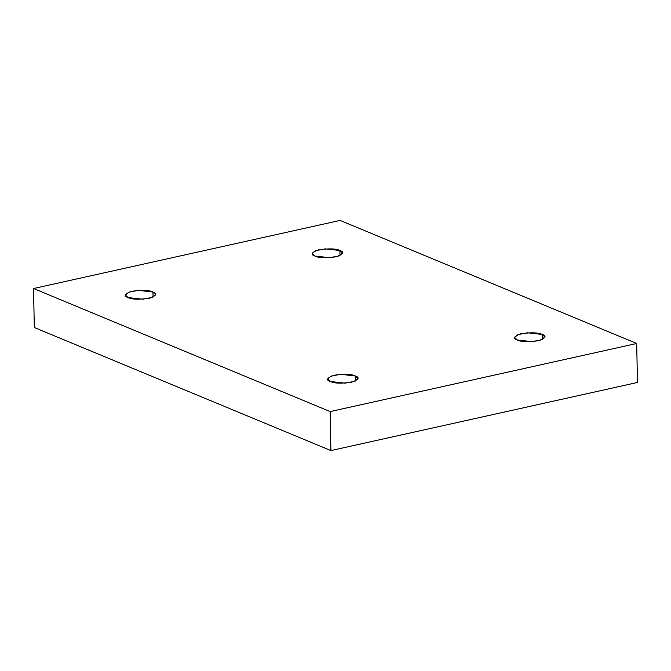 <?xml version="1.0" encoding="UTF-8"?>
<svg xmlns="http://www.w3.org/2000/svg" width="671" height="671" viewBox="0 0 671 671"><rect width="100%" height="100%" fill="white"/><g stroke="black" fill="none" stroke-linecap="round" stroke-linejoin="round"><path stroke-width="1.01" d="M314.959 256.045L329.545 257.689L339.224 255.886L342.546 252.984L339.887 250.509L339.979 255.559L339.887 250.509C344.642 252.028 343.351 254.141 335.995 256.834C325.318 258.142 318.306 257.882 314.959 256.045C310.203 254.519 311.495 252.413 318.851 249.721C329.528 248.404 336.54 248.664 339.887 250.509L325.309 248.857L315.622 250.669L312.3 253.563L314.959 256.045M517.282 339.979L531.86 341.631L541.539 339.82L544.86 336.926L542.202 334.443L542.294 339.501L542.202 334.443C546.966 335.97 545.666 338.075 538.31 340.767C527.632 342.084 520.621 341.816 517.282 339.979C512.518 338.461 513.81 336.347 521.166 333.655C531.843 332.346 538.855 332.606 542.202 334.443L527.624 332.791L517.945 334.603L514.615 337.505L517.282 339.979M330.367 381.505L344.944 383.158L354.624 381.346L357.953 378.444L355.286 375.97L355.387 381.027L355.286 375.97C360.05 377.496 358.75 379.601 351.403 382.294C340.725 383.611 333.713 383.342 330.367 381.505C325.603 379.979 326.903 377.874 334.259 375.181C344.936 373.864 351.948 374.133 355.286 375.97L340.709 374.317L331.029 376.129L327.7 379.031L330.367 381.505M128.052 297.563L142.629 299.216L152.309 297.404L155.638 294.51L152.971 292.028L153.072 297.085L152.971 292.028C157.735 293.554 156.435 295.659 149.088 298.352C138.411 299.669 131.399 299.409 128.052 297.563C123.288 296.045 124.588 293.932 131.935 291.239C142.613 289.931 149.625 290.191 152.971 292.028L138.394 290.384L128.715 292.187L125.385 295.089L128.052 297.563M340.088 220.424L636.704 343.485L637.45 382.478L636.704 343.485L330.166 411.583L33.55 288.522L340.088 220.424L33.55 288.522L34.296 327.515L33.55 288.522L330.166 411.583L330.912 450.577L330.166 411.583L636.704 343.485L340.088 220.424M34.296 327.515L330.912 450.577L637.45 382.478L330.912 450.577L34.296 327.515"/></g></svg>
